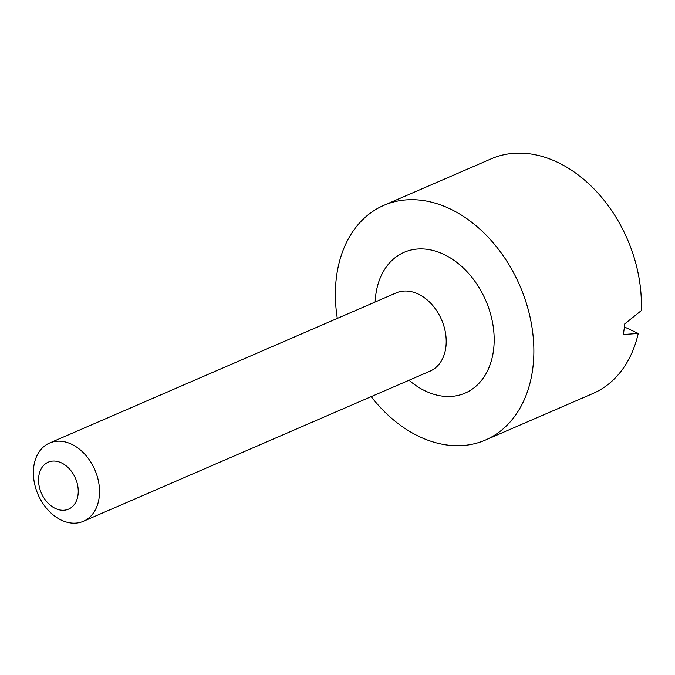 <?xml version="1.0" encoding="UTF-8"?>
<svg xmlns="http://www.w3.org/2000/svg" width="675" height="675" viewBox="0 0 675 675"><rect width="100%" height="100%" fill="white"/><g stroke="black" fill="none" stroke-linecap="round" stroke-linejoin="round"><path stroke-width="1.01" d="M409.042 380.236A76.722 55.747 -113.4 0 0 493.501 350.384A76.722 55.747 -113.4 0 0 440.674 252.982A76.722 55.747 -113.4 0 0 375.157 302.012M49.511 443.062L396.191 292.899A42.626 30.974 66.6 0 1 431.612 304.197A42.626 30.974 66.6 0 1 445.837 347.397A42.626 30.974 66.6 0 1 430.076 371.123L83.396 521.286A42.626 30.974 66.6 0 1 47.976 509.988A42.626 30.974 66.6 0 1 33.75 466.788A42.626 30.974 66.6 0 1 49.511 443.062A42.626 30.974 66.6 0 1 94.871 469.859A42.626 30.974 66.6 0 1 83.396 521.286M371.191 396.63A127.87 92.914 -113.4 0 0 419.622 436.733A127.87 92.914 -113.4 0 0 485.452 440.041A127.87 92.914 -113.4 0 0 519.885 285.778A127.87 92.914 -113.4 0 0 383.805 205.36A127.87 92.914 -113.4 0 0 337.306 318.406M624.4 326.945L638.246 333.458L623.312 334.513A127.87 92.914 -113.4 0 0 624.704 323.924L641.25 310.652A127.87 92.914 -113.4 0 0 593.367 188.266A127.87 92.914 -113.4 0 0 491.307 158.802L383.805 205.36M485.452 440.041L592.954 393.483A127.87 92.914 -113.4 0 0 638.246 333.458M38.77 476.432A25.574 18.579 66.6 0 1 70.808 470.526A25.574 18.579 66.6 0 1 65.602 510.03A25.574 18.579 66.6 0 1 38.77 476.432"/></g></svg>
